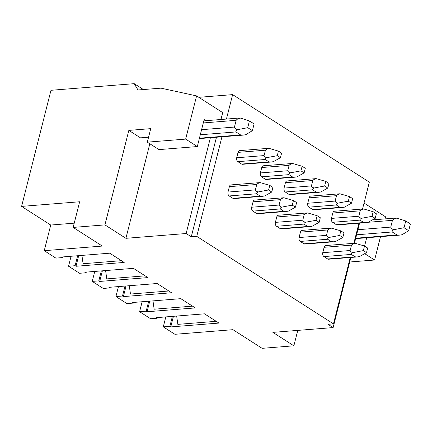 <?xml version="1.0" encoding="UTF-8"?>
<svg xmlns="http://www.w3.org/2000/svg" width="432" height="432" viewBox="0 0 432 432"><rect width="100%" height="100%" fill="white"/><g stroke="black" fill="none" stroke-linecap="round" stroke-linejoin="round"><path stroke-width="0.65" d="M148.576 137.209L140.492 137.851L128.833 130.394L150.741 128.65L147.323 142.15L158.981 149.607L197.316 146.556L201.587 129.681L234.446 127.067C234.797 128.401 235.894 129.26 237.735 129.638C236.228 130.378 235.629 131.139 235.921 131.933L240.586 134.919L242.919 135.135L245.695 134.73L252.391 130.675L254.102 123.925L249.437 120.938L247.73 127.688L252.391 130.675M197.316 146.556L185.657 139.099L196.592 95.899L160.99 88.15L137.986 89.98L134.217 83.668L50.976 90.293L21.6 206.388L50.744 225.04L44.253 250.684L102.303 246.067L73.159 227.416L104.922 224.888L125.906 238.313L149.834 143.753M104.922 224.888L128.833 130.394M350.865 257.456L333.121 327.58L272.878 332.375L293.863 345.805L262.1 348.332L232.956 329.681L174.906 334.298L163.296 326.867L165.818 316.904M297.761 330.394L293.863 345.805M359.543 223.166L357.885 229.711L390.744 227.097C391.095 228.431 392.191 229.289 394.033 229.662C392.531 230.402 391.927 231.169 392.224 231.962L396.884 234.949L399.217 235.165L401.992 234.76L408.694 230.699L410.4 223.949L405.74 220.968L404.028 227.718L408.694 230.699M239.339 118.438C238.955 117.99 239.393 117.882 240.651 118.114C238.664 118.314 237.163 119.048 236.153 120.317L203.294 122.936L204.147 119.561L205.924 120.695M203.294 122.936L201.587 129.681M196.592 95.899L222.701 112.612L220.963 119.497M221.945 136.804L196.754 236.369L191.279 236.801L216.47 137.241M191.279 236.801L186.149 233.518L210.389 137.722M357.885 229.711L354.456 243.275M333.121 327.58L327.991 324.297L333.472 323.86L350.26 257.504M364.036 203.062L385.528 216.815L384.998 218.911M380.511 236.65L374.598 260.015L364.684 253.665M366.687 237.751L364.581 246.073M237.735 129.638L247.73 127.688M236.153 120.317L234.446 127.067M240.651 118.114L249.437 120.938M395.636 218.462C395.253 218.014 395.69 217.906 396.949 218.144L405.74 220.968M396.949 218.144C394.961 218.338 393.466 219.073 392.45 220.347L368.156 222.28M390.744 227.097L392.45 220.347M394.033 229.662L404.028 227.718M374.598 260.015L349.715 261.992M353.851 243.308L358.938 223.214M362.529 209.023L369.333 182.12L232.621 94.624L226.438 119.059M198.806 97.319L232.621 94.624M134.217 83.668L143.408 89.554M196.754 236.369L333.472 323.86M267.986 148.689C267.727 148.327 268.153 148.235 269.255 148.414C267.592 148.565 266.317 149.159 265.437 150.196L264.071 155.596C264.416 156.676 265.367 157.356 266.922 157.631C265.626 158.215 265.07 158.836 265.253 159.489L268.979 161.876L270.929 162.043L242.519 164.3A2.959 1.976 -94.6 0 1 241.601 164.057L237.87 161.665A2.959 1.976 -94.6 0 1 236.687 157.772L238.054 152.372A2.959 1.976 -94.6 0 1 239.684 150.622L268.094 148.36M282.998 198.137C282.739 197.775 283.165 197.683 284.267 197.861C282.604 198.013 281.329 198.607 280.449 199.643L279.083 205.043C279.428 206.123 280.379 206.804 281.934 207.079C280.638 207.662 280.082 208.278 280.265 208.937L283.991 211.324L285.941 211.491L257.526 213.748A2.959 1.976 -94.6 0 1 256.613 213.5L252.882 211.113A2.959 1.976 -94.6 0 1 251.699 207.22L253.066 201.82A2.959 1.976 -94.6 0 1 254.696 200.065L283.106 197.807M291.67 163.847C291.416 163.485 291.838 163.393 292.945 163.571C291.276 163.728 290.007 164.322 289.121 165.353L287.755 170.753C288.101 171.833 289.051 172.514 290.612 172.789C289.316 173.372 288.76 173.993 288.938 174.647L292.669 177.034L294.619 177.201L266.204 179.464A2.959 1.976 -94.6 0 1 265.286 179.215L261.554 176.828A2.959 1.976 -94.6 0 1 260.377 172.935L261.743 167.535A2.959 1.976 -94.6 0 1 263.369 165.78L291.784 163.517M306.682 213.295C306.428 212.933 306.85 212.841 307.951 213.019C306.288 213.17 305.014 213.764 304.133 214.801L302.767 220.201C303.113 221.281 304.063 221.962 305.618 222.237C304.328 222.82 303.766 223.441 303.95 224.095L307.681 226.481L309.631 226.649L281.216 228.911A2.959 1.976 -94.6 0 1 280.298 228.663L276.566 226.276A2.959 1.976 -94.6 0 1 275.384 222.383L276.75 216.983A2.959 1.976 -94.6 0 1 278.381 215.228L306.796 212.965M315.36 179.01C315.106 178.643 315.527 178.551 316.629 178.735C314.966 178.886 313.691 179.48 312.811 180.511L311.445 185.911C311.791 186.997 312.741 187.672 314.296 187.952C313 188.536 312.444 189.151 312.628 189.805L316.359 192.191L318.303 192.359L289.894 194.621A2.959 1.976 -94.6 0 1 288.976 194.373L285.244 191.986A2.959 1.976 -94.6 0 1 284.062 188.093L285.428 182.693A2.959 1.976 -94.6 0 1 287.059 180.938L315.473 178.675M330.372 228.452C330.113 228.091 330.539 227.999 331.641 228.177C329.978 228.334 328.703 228.928 327.823 229.959L326.457 235.359C326.803 236.444 327.753 237.119 329.308 237.395C328.012 237.978 327.456 238.599 327.64 239.252L331.366 241.639L333.315 241.807L304.906 244.069A2.959 1.976 -94.6 0 1 303.988 243.821L300.256 241.434A2.959 1.976 -94.6 0 1 299.074 237.541L300.44 232.141A2.959 1.976 -94.6 0 1 302.071 230.386L330.48 228.123M339.044 194.168C338.791 193.806 339.217 193.714 340.319 193.892C338.65 194.044 337.381 194.638 336.496 195.674L335.129 201.074C335.475 202.154 336.431 202.835 337.986 203.11C336.69 203.693 336.134 204.314 336.312 204.968L340.043 207.355L341.993 207.522L313.578 209.779A2.959 1.976 -94.6 0 1 312.66 209.531L308.929 207.144A2.959 1.976 -94.6 0 1 307.751 203.251L309.118 197.851A2.959 1.976 -94.6 0 1 310.748 196.101L339.158 193.838M354.056 243.616C353.803 243.248 354.224 243.157 355.331 243.34C353.662 243.491 352.388 244.085 351.508 245.122L350.141 250.522C350.487 251.602 351.437 252.283 352.998 252.558C351.702 253.141 351.146 253.757 351.324 254.416L355.055 256.802L357.005 256.964L328.59 259.227A2.959 1.976 -94.6 0 1 327.672 258.979L323.941 256.592A2.959 1.976 -94.6 0 1 322.758 252.698L324.124 247.298A2.959 1.976 -94.6 0 1 325.755 245.543L354.17 243.286M362.734 209.326C362.48 208.964 362.902 208.872 364.003 209.05C362.34 209.201 361.066 209.795 360.185 210.832L358.819 216.232C359.165 217.312 360.115 217.993 361.67 218.268C360.374 218.851 359.818 219.472 360.002 220.126L363.733 222.512L365.677 222.68L337.268 224.942A2.959 1.976 -94.6 0 1 336.35 224.694L332.618 222.307A2.959 1.976 -94.6 0 1 331.436 218.414L332.802 213.014A2.959 1.976 -94.6 0 1 334.433 211.259L362.848 208.996M259.308 182.979C259.054 182.612 259.475 182.52 260.577 182.704C258.914 182.855 257.639 183.449 256.759 184.48L255.393 189.88C255.739 190.966 256.689 191.641 258.244 191.921C256.954 192.505 256.392 193.12 256.576 193.774L260.307 196.16L262.251 196.328L233.842 198.59A2.959 1.976 -94.6 0 1 232.924 198.342L229.192 195.955A2.959 1.976 -94.6 0 1 228.01 192.062L229.376 186.662A2.959 1.976 -94.6 0 1 231.007 184.907L259.421 182.644M262.251 196.328L264.616 195.993L271.766 192.008L272.927 187.418L269.757 185.387L268.596 189.977L271.766 192.008M258.244 191.921L268.596 189.977M260.577 182.704L269.757 185.387M280.438 157.718L281.605 153.128L278.429 151.103L277.268 155.693L280.438 157.718L273.289 161.708L270.929 162.043M266.922 157.631L277.268 155.693M269.255 148.414L278.429 151.103M285.941 211.491L288.301 211.151L295.45 207.166L296.611 202.576L293.441 200.545L292.28 205.135L295.45 207.166M281.934 207.079L292.28 205.135M284.267 197.861L293.441 200.545M304.128 172.881L305.289 168.291L302.119 166.261L300.958 170.851L304.128 172.881L296.978 176.866L294.619 177.201M290.612 172.789L300.958 170.851M292.945 163.571L302.119 166.261M309.631 226.649L311.99 226.314L319.14 222.323L320.301 217.739L317.131 215.708L315.97 220.298L319.14 222.323M305.618 222.237L315.97 220.298M307.951 213.019L317.131 215.708M327.818 188.039L328.979 183.449L325.804 181.418L324.643 186.008L327.818 188.039L320.663 192.024L318.303 192.359M314.296 187.952L324.643 186.008M316.629 178.735L325.804 181.418M333.315 241.807L335.675 241.472L342.824 237.487L343.985 232.897L340.816 230.866L339.655 235.456L342.824 237.487M329.308 237.395L339.655 235.456M331.641 228.177L340.816 230.866M351.502 203.197L352.663 198.607L349.493 196.582L348.332 201.166L351.502 203.197L344.353 207.187L341.993 207.522M337.986 203.11L348.332 201.166M340.319 193.892L349.493 196.582M357.005 256.964L359.365 256.63L366.514 252.644L367.675 248.054L364.505 246.024L363.344 250.614L366.514 252.644M352.998 252.558L363.344 250.614M355.331 243.34L364.505 246.024M375.192 218.36L376.353 213.77L373.183 211.739L372.017 216.329L375.192 218.36L368.042 222.345L365.677 222.68M361.67 218.268L372.017 216.329M364.003 209.05L373.183 211.739M44.253 250.684L55.863 258.115L62.435 257.591L61.549 257.024L109.744 253.19L124.195 262.44L76.005 266.274L75.119 265.707L68.548 266.231L79.553 273.278L86.125 272.754L85.239 272.187L133.429 268.348L147.884 277.598L99.689 281.437L98.804 280.87L92.232 281.394L103.237 288.436L109.809 287.912L108.923 287.345L157.118 283.511L171.574 292.761L123.379 296.595L122.494 296.028L115.922 296.552L126.927 303.593L133.499 303.07L132.613 302.503L180.803 298.669L195.259 307.919L147.064 311.753L146.178 311.186L139.606 311.71L150.611 318.751L157.183 318.233L156.298 317.666L204.493 313.826L218.948 323.077L170.753 326.916L169.868 326.349L163.296 326.867M68.548 266.231L71.069 256.268M92.232 281.394L94.754 271.426M115.922 296.552L118.444 286.589M139.606 311.71L142.128 301.747M186.149 233.518L125.906 238.313M73.159 227.416L79.65 201.766L21.6 206.388M50.744 225.04L74.234 223.166M185.657 139.099L147.323 142.15M169.868 326.349L172.39 316.381M170.753 326.916L173.313 316.791L172.649 316.364M216.189 321.311L177.838 324.367L176.672 316.04M157.183 318.233L157.351 317.579M192.499 306.153L154.148 309.204L152.982 300.883M147.064 311.753L149.629 301.628L148.959 301.201M146.178 311.186L148.7 301.223M133.499 303.07L133.661 302.422M168.815 290.995L130.464 294.046L129.298 285.725M123.379 296.595L125.939 286.47L125.275 286.043M122.494 296.028L125.015 286.065M109.809 287.912L109.976 287.258M145.125 275.837L106.774 278.888L105.608 270.562M99.689 281.437L102.254 271.312L101.585 270.886M98.804 280.87L101.326 270.902M86.125 272.754L86.287 272.101M121.441 260.674L83.09 263.731L81.923 255.404M76.005 266.274L78.565 256.154L77.895 255.722M62.435 257.591L62.602 256.943M75.119 265.707L77.641 255.744M199.433 138.197L240.586 134.919M235.921 131.933L200.302 134.768M392.224 231.962L356.6 234.797M355.73 238.221L396.884 234.949M232.924 198.342L260.307 196.16M229.192 195.955L256.576 193.774M228.01 192.062L255.393 189.88M229.376 186.662L256.759 184.48M241.601 164.057L268.979 161.876M237.87 161.665L265.253 159.489M236.687 157.772L264.071 155.596M238.054 152.372L265.437 150.196M256.613 213.5L283.991 211.324M252.882 211.113L280.265 208.937M251.699 207.22L279.083 205.043M253.066 201.82L280.449 199.643M265.286 179.215L292.669 177.034M261.554 176.828L288.938 174.647M260.377 172.935L287.755 170.753M261.743 167.535L289.121 165.353M280.298 228.663L307.681 226.481M276.566 226.276L303.95 224.095M275.384 222.383L302.767 220.201M276.75 216.983L304.133 214.801M288.976 194.373L316.359 192.191M285.244 191.986L312.628 189.805M284.062 188.093L311.445 185.911M285.428 182.693L312.811 180.511M303.988 243.821L331.366 241.639M300.256 241.434L327.64 239.252M299.074 237.541L326.457 235.359M300.44 232.141L327.823 229.959M312.66 209.531L340.043 207.355M308.929 207.144L336.312 204.968M307.751 203.251L335.129 201.074M309.118 197.851L336.496 195.674M327.672 258.979L355.055 256.802M323.941 256.592L351.324 254.416M322.758 252.698L350.141 250.522M324.124 247.298L351.508 245.122M336.35 224.694L363.733 222.512M332.618 222.307L360.002 220.126M331.436 218.414L358.819 216.232M332.802 213.014L360.185 210.832M203.818 120.863L239.377 118.033M242.919 135.135L199.33 138.602M372.4 219.91L395.674 218.057M355.628 238.631L399.217 235.165"/></g></svg>

